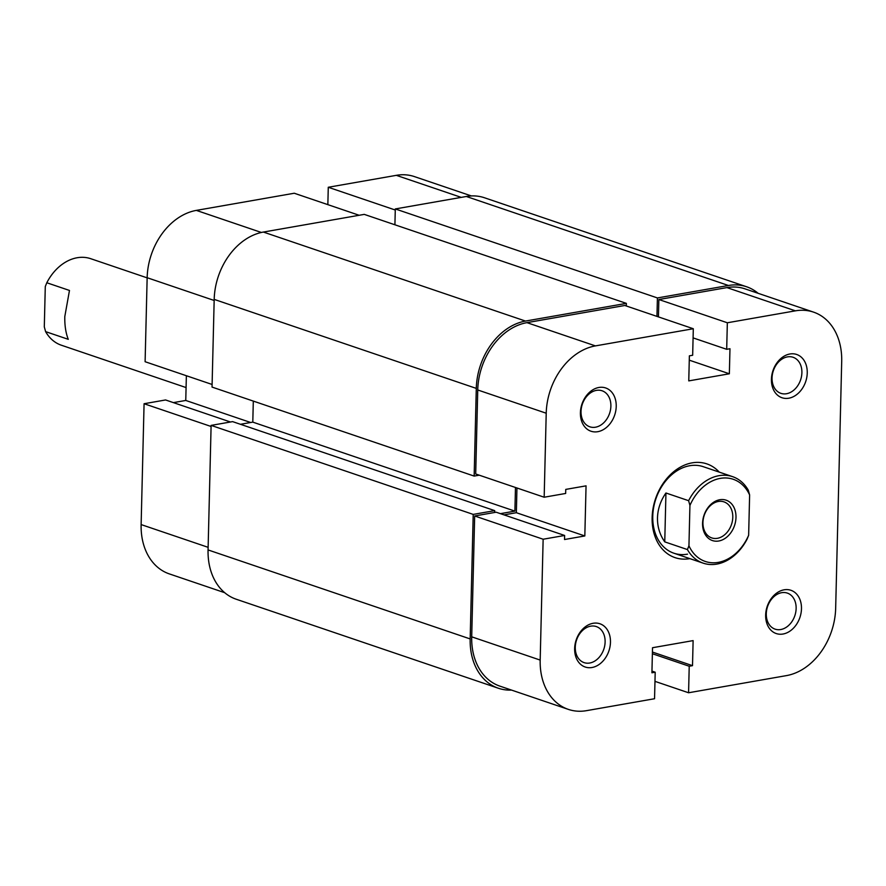 <?xml version="1.0" encoding="UTF-8"?>
<svg xmlns="http://www.w3.org/2000/svg" width="886" height="886" viewBox="0 0 886 886"><rect width="100%" height="100%" fill="white"/><g stroke="black" fill="none" stroke-linecap="round" stroke-linejoin="round"><path stroke-width="1.33" d="M758.117 293.299A60.912 46.017 108.8 0 0 746.588 286.765L484.487 197.766A60.912 46.017 108.8 0 0 466.335 196.482L395.3 208.941L394.912 224.789M746.588 286.765A60.912 46.017 108.8 0 0 728.447 285.491L657.412 297.94L395.3 208.941M657.412 297.94L656.958 316.391M626.302 305.98L626.369 303.377L364.268 214.379L263.386 232.066A60.912 46.017 108.8 0 0 214.19 299.39L212.042 387.082L474.154 476.081L476.291 388.389L214.19 299.39M626.369 303.377L525.487 321.064A60.912 46.017 108.8 0 0 476.291 388.389M474.154 476.081L479.248 475.184M500.424 513.659L514.899 511.122L252.798 422.124L253.307 401.092M514.899 511.122L515.475 487.488M240.438 424.294L252.798 422.124M494.709 510.635L232.597 421.625L211.112 425.391L473.213 514.401L494.709 510.635L494.654 512.473M473.213 514.401L470.167 638.928L208.066 549.929L211.112 425.391M208.066 549.929A60.912 46.017 108.8 0 0 236.23 599.235L498.342 688.234A60.912 46.017 108.8 0 0 511.466 690.072M470.167 638.928A60.912 46.017 108.8 0 0 498.342 688.234M718.779 541.003A21.319 16.103 -71.2 0 1 702.565 523.305A21.319 16.103 -71.2 0 1 719.786 499.737A21.319 16.103 -71.2 0 1 735.989 517.446A21.319 16.103 -71.2 0 1 718.779 541.003M718.313 501.476A19.038 14.386 108.8 0 0 703.318 518.875A19.038 14.386 108.8 0 0 711.746 537.913A19.038 14.386 108.8 0 0 717.416 538.311A19.038 14.386 108.8 0 0 732.412 520.913A19.038 14.386 108.8 0 0 723.984 501.875A19.038 14.386 108.8 0 0 718.313 501.476M747.108 539.098A45.684 34.521 -71.2 0 1 703.174 563.153A45.684 34.521 -71.2 0 1 687.414 549.564L688.943 545.776A43.403 32.793 108.8 0 0 718.247 562.377A43.403 32.793 108.8 0 0 748.637 535.31L747.108 539.098M688.61 500.69A45.684 34.521 -71.2 0 1 732.545 476.635A45.684 34.521 -71.2 0 1 748.305 490.224L749.622 494.975A43.403 32.793 108.8 0 0 720.307 478.374A43.403 32.793 108.8 0 0 689.928 505.441L688.61 500.69L665.94 492.993C660.591 500.679 657.766 508.963 657.49 517.834C657.334 526.694 659.76 534.712 664.755 541.867L687.414 549.564M45.607 331.63L68.277 339.327C65.774 333.014 64.612 325.439 64.8 316.579L69.473 290.453L46.803 282.756L45.286 286.543L44.3 326.879L45.607 331.63A45.684 34.521 108.8 0 0 61.367 345.219L186.082 387.57M147.154 277.861L90.749 258.701A45.684 34.521 108.8 0 0 46.803 282.756M749.622 494.975L748.637 535.31M689.928 505.441L688.943 545.776M665.94 492.993L664.755 541.867M597.773 431.692A22.837 17.255 -71.2 0 1 580.408 412.732A22.837 17.255 -71.2 0 1 598.858 387.481A22.837 17.255 -71.2 0 1 616.224 406.452A22.837 17.255 -71.2 0 1 597.773 431.692M596.4 390.372A19.038 14.386 108.8 0 0 581.404 407.77A19.038 14.386 108.8 0 0 589.832 426.808A19.038 14.386 108.8 0 0 595.503 427.207A19.038 14.386 108.8 0 0 610.509 409.808A19.038 14.386 108.8 0 0 602.07 390.77A19.038 14.386 108.8 0 0 596.4 390.372M783.036 634.022A22.837 17.255 -71.2 0 1 765.659 615.05A22.837 17.255 -71.2 0 1 784.11 589.81A22.837 17.255 -71.2 0 1 801.476 608.771A22.837 17.255 -71.2 0 1 783.036 634.022M781.662 592.69A19.038 14.386 108.8 0 0 766.656 610.089A19.038 14.386 108.8 0 0 775.084 629.138A19.038 14.386 108.8 0 0 780.754 629.536A19.038 14.386 108.8 0 0 795.761 612.137A19.038 14.386 108.8 0 0 787.333 593.088A19.038 14.386 108.8 0 0 781.662 592.69M592.014 667.501A22.837 17.255 -71.2 0 1 574.649 648.541A22.837 17.255 -71.2 0 1 593.088 623.29A22.837 17.255 -71.2 0 1 610.465 642.261A22.837 17.255 -71.2 0 1 592.014 667.501M590.641 626.169A19.038 14.386 108.8 0 0 575.645 643.568A19.038 14.386 108.8 0 0 584.073 662.617A19.038 14.386 108.8 0 0 589.744 663.016A19.038 14.386 108.8 0 0 604.739 645.617A19.038 14.386 108.8 0 0 596.311 626.568A19.038 14.386 108.8 0 0 590.641 626.169M788.795 398.213A22.837 17.255 -71.2 0 1 771.429 379.241A22.837 17.255 -71.2 0 1 789.869 354.001A22.837 17.255 -71.2 0 1 807.246 372.973A22.837 17.255 -71.2 0 1 788.795 398.213M787.421 356.881A19.038 14.386 108.8 0 0 772.426 374.28A19.038 14.386 108.8 0 0 780.854 393.329A19.038 14.386 108.8 0 0 786.524 393.727A19.038 14.386 108.8 0 0 801.52 376.328A19.038 14.386 108.8 0 0 793.092 357.279A19.038 14.386 108.8 0 0 787.421 356.881M689.873 558.634A49.494 37.389 -71.2 0 1 689.773 558.656A49.494 37.389 -71.2 0 1 652.14 517.557A49.494 37.389 -71.2 0 1 692.11 462.857A49.494 37.389 -71.2 0 1 719.255 472.116M732.545 476.635L703.274 466.689A45.684 34.521 108.8 0 0 689.662 465.737A45.684 34.521 108.8 0 0 653.658 507.49A45.684 34.521 108.8 0 0 673.892 553.207A45.684 34.521 108.8 0 0 687.503 554.16M654.975 681.356L688.577 692.763L786.469 675.608A60.912 46.017 108.8 0 0 835.664 608.283L841.7 361.422A60.912 46.017 108.8 0 0 813.525 312.116A60.912 46.017 108.8 0 0 795.384 310.842L726.908 287.596L658.863 299.523L727.34 322.77L795.384 310.842M474.663 515.973L471.706 636.824L540.183 660.081L543.14 539.231L474.663 515.973L496.149 512.208L564.626 535.465L564.526 539.519L584.826 535.952L586.056 485.849L565.755 489.404L565.656 493.458L544.17 497.223L546.219 413.219L477.742 389.973L475.693 473.977L544.17 497.223M624.829 305.482L526.937 322.648L595.414 345.894L693.306 328.739L624.829 305.482M540.183 660.081A60.912 46.017 108.8 0 0 568.358 709.387L499.881 686.129A60.912 46.017 -71.2 0 1 471.706 636.824M503.99 514.877L516.35 512.706L516.948 487.987M477.742 389.973A60.912 46.017 -71.2 0 1 526.937 322.648M658.431 316.889L658.863 299.523M726.908 287.596A60.912 46.017 -71.2 0 1 745.048 288.869L813.525 312.116M693.306 328.739L692.664 355.264L689.374 355.84L688.765 380.891L729.355 373.781L729.975 348.73L726.686 349.305L727.34 322.77M595.414 345.894A60.912 46.017 108.8 0 0 546.219 413.219M543.14 539.231L564.626 535.465M568.358 709.387A60.912 46.017 108.8 0 0 586.499 710.661L654.555 698.733L655.197 672.208L651.919 672.784L652.528 647.721L693.118 640.611L692.509 665.663L689.219 666.239L688.577 692.763M693.085 337.887L726.686 349.305M689.275 360.17L729.355 373.781M516.35 512.706L584.826 535.952M651.952 671.101L655.197 672.208M652.417 652.052L692.509 665.663M652.384 653.735L689.219 666.239M214.157 300.465L147.154 277.717A60.912 46.017 -71.2 0 1 196.349 210.392L294.252 193.237L359.162 215.276M211.078 426.476L144.075 403.728L141.129 524.578L208.132 547.326M224.712 592.701L169.292 573.884A60.912 46.017 -71.2 0 1 141.129 524.578M230.482 422.002L165.571 399.963L144.075 403.728M186.37 375.73L185.761 400.45L173.401 402.621M147.154 277.717L145.105 361.721L212.108 384.469M395.278 210.015L328.274 187.267L327.853 204.644M328.274 187.267L396.319 175.339A60.912 46.017 -71.2 0 1 414.471 176.613L471.363 195.928M250.683 422.5L185.761 400.45M728.447 285.491L466.335 196.482M525.487 321.064L263.386 232.066M196.349 210.392L261.37 232.464M461.241 197.379L396.319 175.339M673.892 553.207L703.174 563.153"/></g></svg>
